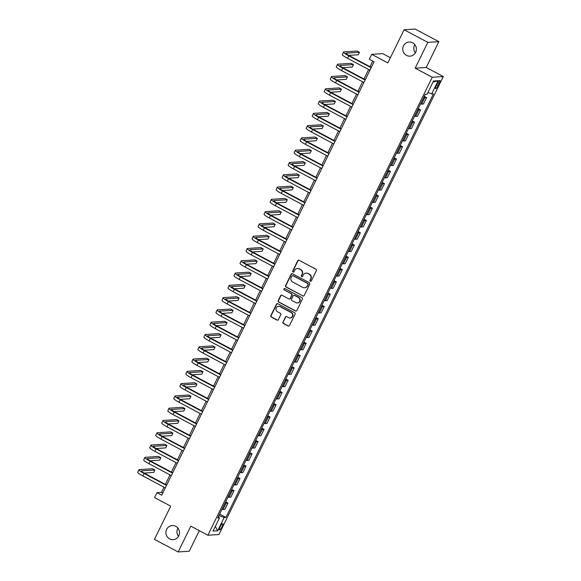 <?xml version="1.0" encoding="UTF-8"?>
<svg xmlns="http://www.w3.org/2000/svg" width="581" height="581" viewBox="0 0 581 581"><rect width="100%" height="100%" fill="white"/><g stroke="black" fill="none" stroke-linecap="round" stroke-linejoin="round"><path stroke-width="0.87" d="M310.341 281.248A0.763 0.734 -93.7 0 0 311.329 280.921L316.347 270.673A1.082 1.046 -93.7 0 0 315.89 269.214L299.128 260.295A1.082 1.046 -93.7 0 0 297.719 260.76L292.701 271.015A0.763 0.734 -93.7 0 0 293.398 272.119A0.763 0.734 -93.7 0 0 294.008 271.705L294.654 270.383A3.471 3.341 -93.7 0 1 299.15 268.88L300.544 269.62A3.471 3.341 -93.7 0 1 302.011 274.297L301.365 275.619A0.763 0.734 -93.7 0 0 302.062 276.723A0.763 0.734 -93.7 0 0 302.665 276.316L303.318 274.987A3.471 3.341 -93.7 0 1 307.807 273.484L309.208 274.232A3.471 3.341 -93.7 0 1 310.675 278.902L310.022 280.231A0.763 0.734 -93.7 0 0 310.341 281.248M306.223 273.106A3.471 3.341 -93.7 0 1 308.104 273.469L309.506 274.21A3.471 3.341 -93.7 0 1 310.973 278.88L310.319 280.209A0.763 0.734 -93.7 0 0 310.871 281.306M298.736 260.179A1.082 1.046 -93.7 0 0 298.024 260.746L292.998 270.993A0.763 0.734 -93.7 0 0 293.55 272.09M297.566 268.495A3.471 3.341 -93.7 0 1 299.447 268.858L300.842 269.606A3.471 3.341 -93.7 0 1 302.309 274.276L301.662 275.605A0.763 0.734 -93.7 0 0 302.207 276.701M175.774 526.328A7.074 6.805 -93.7 0 0 166.021 531.172A7.074 6.805 -93.7 0 0 173.145 539.676A7.074 6.805 -93.7 0 0 175.774 526.328M177.953 528.151A7.074 6.805 -93.7 0 0 178.476 536.379M412.655 42.798A7.074 6.805 -93.7 0 0 402.902 47.635A7.074 6.805 -93.7 0 0 410.026 56.146A7.074 6.805 -93.7 0 0 412.655 42.798M414.834 44.621A7.074 6.805 -93.7 0 0 415.357 52.849M222.036 526.72A3.537 0.821 118 0 0 222.741 523.655A3.537 0.821 118 0 0 220.126 526.836A3.537 0.821 118 0 0 219.422 529.901A3.537 0.821 118 0 0 222.036 526.72M282.918 322.019A1.082 1.046 -93.7 0 0 283.375 323.479L288.074 325.985A1.082 1.046 -93.7 0 0 289.483 325.513L295.061 314.132A1.082 1.046 -93.7 0 0 294.596 312.672L277.834 303.754A1.082 1.046 -93.7 0 0 276.433 304.219L270.855 315.606A1.082 1.046 -93.7 0 0 271.312 317.066L276.992 320.087A1.082 1.046 -93.7 0 0 278.401 319.615L280.783 314.749A1.082 1.046 -93.7 0 0 280.325 313.29L277.507 311.786A2.898 2.796 -93.7 0 1 278.589 306.31A2.898 2.796 -93.7 0 1 280.035 306.63L291.074 312.498A2.898 2.796 -93.7 0 1 289.992 317.974A2.898 2.796 -93.7 0 1 288.546 317.662L286.709 316.681A1.082 1.046 -93.7 0 0 285.3 317.146L283.216 322.005A1.082 1.046 -93.7 0 0 283.673 323.464L288.372 325.963A1.082 1.046 -93.7 0 0 288.764 326.079M427.812 42.369L415.175 68.173L426.214 67.469L438.851 41.665L427.812 42.369L404.093 29.754L387.847 62.922L371.717 54.345L369.305 59.255L374.055 61.782L161.729 495.194L156.979 492.666L154.575 497.583L170.705 506.16L154.452 539.335L178.171 551.95L189.217 551.246L199.298 530.664M415.175 68.173L432.249 77.258L207.889 535.239L190.815 526.154L178.171 551.95M302.774 295.983A1.082 1.046 -93.7 0 0 304.175 295.511L309.753 284.131A1.082 1.046 -93.7 0 0 309.295 282.671L292.534 273.753A1.082 1.046 -93.7 0 0 291.132 274.217L285.554 285.605A1.082 1.046 -93.7 0 0 286.012 287.065L303.071 295.961A1.082 1.046 -93.7 0 0 303.464 296.078M302.403 299.128L296.833 310.515A1.082 1.046 -93.7 0 1 295.424 310.98L278.662 302.062A1.082 1.046 -93.7 0 1 278.205 300.602L280.594 295.736A1.082 1.046 -93.7 0 1 281.996 295.264L288.793 298.881A1.082 1.046 -93.7 0 0 290.195 298.409L291.778 295.177A1.082 1.046 -93.7 0 0 291.321 293.717L284.247 289.955A0.763 0.734 -93.7 0 1 284.523 288.517A0.763 0.734 -93.7 0 1 284.908 288.604L301.946 297.668A1.082 1.046 -93.7 0 1 302.403 299.128M404.093 29.754L415.132 29.05L438.851 41.665M437.348 83.497L436.287 85.661A3.428 0.799 118 0 0 435.605 88.624A3.428 0.799 118 0 0 438.132 85.545L439.192 83.381A3.428 0.799 118 0 0 439.875 80.418A3.428 0.799 118 0 0 437.348 83.497M432.249 77.258L443.296 76.554L218.928 534.535L207.889 535.239M432.961 82.175L438.147 80.686L433.549 80.984L427.05 94.253L425.241 94.362L217.73 517.947L219.538 517.831L218.282 516.821M438.147 80.686L431.647 93.955L427.906 92.502M219.633 514.069L225.936 517.424L433.448 93.839L431.647 93.955M225.936 517.424L224.135 517.54L217.635 530.809L213.038 531.099L219.538 517.831M390.403 57.708L382.756 53.641L371.717 54.345M426.214 67.469L443.296 76.554M164.002 487.198L161.46 492.383L156.979 492.666M372.748 61.085L369.995 66.699M368.623 69.509L363.982 78.987M362.602 81.79L357.961 91.268M356.589 94.078L351.941 103.556M350.568 106.367L345.927 115.837M344.548 118.647L339.907 128.125M338.534 130.936L333.886 140.406M332.514 143.216L327.873 152.694M326.493 155.505L321.852 164.975M320.472 167.786L315.832 177.263M314.459 180.074L309.818 189.544M308.438 192.355L303.798 201.832M302.418 204.643L297.777 214.12M296.404 216.924L291.764 226.401M290.384 229.212L285.743 238.689M284.363 241.5L279.722 250.97M278.35 253.781L273.709 263.258M272.329 266.069L267.688 275.539M266.309 278.35L261.668 287.827M260.295 290.638L255.655 300.108M254.275 302.919L249.634 312.396M248.254 315.207L243.613 324.685M242.241 327.488L237.593 336.965M236.22 339.776L231.579 349.254M230.199 352.064L225.559 361.535M224.186 364.345L219.538 373.823M218.165 376.633L213.525 386.104M212.145 388.914L207.504 398.392M206.132 401.202L201.484 410.673M200.111 413.483L195.47 422.961M194.09 425.771L189.45 435.249M188.07 438.052L183.429 447.53M182.056 450.34L177.416 459.818M176.036 462.621L171.395 472.099M170.015 474.909L165.374 484.387M218.471 516.974L218.935 515.485M162.76 493.073L161.46 492.383M424.253 96.381L426.577 97.615L424.769 97.731A4.423 0.61 -153.9 0 1 423.702 97.514M420.571 103.897A4.423 0.61 -153.9 0 0 421.639 104.122L423.447 104.006L426.577 97.615M418.24 108.669L420.557 109.903L418.756 110.02A4.423 0.61 -153.9 0 1 417.681 109.794M414.551 116.185A4.423 0.61 -153.9 0 0 415.626 116.403L417.427 116.287L420.557 109.903M412.219 120.95L414.536 122.184L412.735 122.3A4.423 0.61 -153.9 0 1 411.668 122.083M408.537 128.474A4.423 0.61 -153.9 0 0 409.605 128.691L411.413 128.575L414.536 122.184M406.199 133.238L408.523 134.472L406.715 134.589A4.423 0.61 -153.9 0 1 405.647 134.364M402.517 140.755A4.423 0.61 -153.9 0 0 403.584 140.972L405.393 140.863L408.523 134.472M400.178 145.526L402.502 146.761L400.694 146.87A4.423 0.61 -153.9 0 1 399.626 146.652M396.496 153.043A4.423 0.61 -153.9 0 0 397.571 153.261L399.372 153.144L402.502 146.761M394.165 157.807L396.482 159.041L394.681 159.158A4.423 0.61 -153.9 0 1 393.613 158.94M390.483 165.324A4.423 0.61 -153.9 0 0 391.55 165.549L393.352 165.432L396.482 159.041M388.144 170.095L390.468 171.33L388.66 171.446A4.423 0.61 -153.9 0 1 387.592 171.221M384.462 177.612A4.423 0.61 -153.9 0 0 385.53 177.83L387.338 177.713L390.468 171.33M382.124 182.376L384.448 183.611L382.639 183.727A4.423 0.61 -153.9 0 1 381.572 183.509M378.442 189.893A4.423 0.61 -153.9 0 0 379.516 190.118L381.318 190.002L384.448 183.611M376.11 194.664L378.427 195.899L376.626 196.015A4.423 0.61 -153.9 0 1 375.558 195.79M372.428 202.181A4.423 0.61 -153.9 0 0 373.496 202.399L375.297 202.282L378.427 195.899M370.09 206.945L372.414 208.18L370.605 208.296A4.423 0.61 -153.9 0 1 369.538 208.078M366.408 214.462A4.423 0.61 -153.9 0 0 367.475 214.687L369.284 214.571L372.414 208.18M364.069 219.233L366.393 220.468L364.585 220.584A4.423 0.61 -153.9 0 1 363.517 220.359M360.387 226.75A4.423 0.61 -153.9 0 0 361.455 226.968L363.263 226.851L366.393 220.468M358.056 231.514L360.373 232.749L358.571 232.865A4.423 0.61 -153.9 0 1 357.504 232.647M354.374 239.031A4.423 0.61 -153.9 0 0 355.441 239.256L357.242 239.14L360.373 232.749M352.035 243.802L354.359 245.037L352.551 245.153A4.423 0.61 -153.9 0 1 351.483 244.928M348.353 251.319A4.423 0.61 -153.9 0 0 349.421 251.537L351.229 251.428L354.359 245.037M346.015 256.083L348.339 257.318L346.53 257.434A4.423 0.61 -153.9 0 1 345.463 257.216M342.332 263.607A4.423 0.61 -153.9 0 0 343.4 263.825L345.208 263.709L348.339 257.318M340.001 268.371L342.318 269.606L340.517 269.722A4.423 0.61 -153.9 0 1 339.442 269.504M336.319 275.888A4.423 0.61 -153.9 0 0 337.387 276.113L339.188 275.997L342.318 269.606M333.981 280.659L336.305 281.894L334.496 282.003A4.423 0.61 -153.9 0 1 333.429 281.785M330.298 288.176A4.423 0.61 -153.9 0 0 331.366 288.394L333.174 288.278L336.305 281.894M327.96 292.94L330.284 294.175L328.476 294.291A4.423 0.61 -153.9 0 1 327.408 294.073M324.278 300.457A4.423 0.61 -153.9 0 0 325.345 300.682L327.154 300.566L330.284 294.175M321.947 305.228L324.263 306.463L322.462 306.579A4.423 0.61 -153.9 0 1 321.387 306.354M318.265 312.745A4.423 0.61 -153.9 0 0 319.332 312.963L321.133 312.847L324.263 306.463M315.926 317.509L318.25 318.744L316.442 318.86A4.423 0.61 -153.9 0 1 315.374 318.642M312.244 325.026A4.423 0.61 -153.9 0 0 313.312 325.251L315.12 325.135L318.25 318.744M309.905 329.797L312.229 331.032L310.421 331.148A4.423 0.61 -153.9 0 1 309.353 330.923M306.223 337.314A4.423 0.61 -153.9 0 0 307.291 337.532L309.099 337.416L312.229 331.032M303.892 342.078L306.209 343.313L304.408 343.429A4.423 0.61 -153.9 0 1 303.333 343.211M300.203 349.595A4.423 0.61 -153.9 0 0 301.278 349.82L303.079 349.704L306.209 343.313M297.871 354.366L300.188 355.601L298.387 355.717A4.423 0.61 -153.9 0 1 297.319 355.492M294.189 361.883A4.423 0.61 -153.9 0 0 295.257 362.101L297.065 361.992L300.188 355.601M291.851 366.647L294.175 367.882L292.366 367.998A4.423 0.61 -153.9 0 1 291.299 367.78M288.169 374.171A4.423 0.61 -153.9 0 0 289.236 374.389L291.045 374.273L294.175 367.882M285.83 378.935L288.154 380.17L286.353 380.286A4.423 0.61 -153.9 0 1 285.278 380.061M282.148 386.452A4.423 0.61 -153.9 0 0 283.223 386.67L285.024 386.561L288.154 380.17M279.817 391.224L282.134 392.458L280.332 392.567A4.423 0.61 -153.9 0 1 279.265 392.349M276.135 398.74A4.423 0.61 -153.9 0 0 277.202 398.958L279.011 398.842L282.134 392.458M273.796 403.505L276.12 404.739L274.312 404.855A4.423 0.61 -153.9 0 1 273.244 404.637M270.114 411.021A4.423 0.61 -153.9 0 0 271.182 411.246L272.99 411.13L276.12 404.739M267.776 415.793L270.1 417.027L268.291 417.143A4.423 0.61 -153.9 0 1 267.224 416.918M264.094 423.309A4.423 0.61 -153.9 0 0 265.168 423.527L266.969 423.411L270.1 417.027M261.762 428.074L264.079 429.308L262.278 429.424A4.423 0.61 -153.9 0 1 261.21 429.206M258.08 435.59A4.423 0.61 -153.9 0 0 259.148 435.815L260.949 435.699L264.079 429.308M255.742 440.362L258.066 441.596L256.257 441.713A4.423 0.61 -153.9 0 1 255.19 441.487M252.06 447.878A4.423 0.61 -153.9 0 0 253.127 448.096L254.936 447.98L258.066 441.596M249.721 452.643L252.045 453.877L250.237 453.993A4.423 0.61 -153.9 0 1 249.169 453.776M246.039 460.159A4.423 0.61 -153.9 0 0 247.114 460.384L248.915 460.268L252.045 453.877M243.708 464.931L246.024 466.165L244.223 466.282A4.423 0.61 -153.9 0 1 243.156 466.056M240.026 472.447A4.423 0.61 -153.9 0 0 241.093 472.665L242.894 472.549L246.024 466.165M237.687 477.212L240.011 478.446L238.203 478.562A4.423 0.61 -153.9 0 1 237.135 478.345M234.005 484.728A4.423 0.61 -153.9 0 0 235.073 484.953L236.881 484.837L240.011 478.446M231.666 489.5L233.99 490.734L232.182 490.851A4.423 0.61 -153.9 0 1 231.115 490.625M227.984 497.016A4.423 0.61 -153.9 0 0 229.052 497.234L230.86 497.125L233.99 490.734M225.653 501.781L227.97 503.023L226.169 503.131A4.423 0.61 -153.9 0 1 225.101 502.914M221.971 509.305A4.423 0.61 -153.9 0 0 223.039 509.522L224.84 509.406L227.97 503.023M219.146 515.594L224.135 517.54M217.635 530.809L215.34 526.408M292.141 273.636A1.082 1.046 -93.7 0 0 291.43 274.203L285.852 285.583A1.082 1.046 -93.7 0 0 286.31 287.043L303.071 295.961M307.93 284.494A0.763 0.734 -93.7 0 0 307.61 283.477L292.897 275.648A0.763 0.734 -93.7 0 0 291.916 275.975L291.226 277.377A3.471 3.341 -93.7 0 0 292.693 282.046L302.752 287.399A3.471 3.341 -93.7 0 0 307.247 285.896L308.228 284.479A0.763 0.734 -93.7 0 0 307.908 283.455L307.61 283.477M292.519 275.561L292.817 275.547A0.763 0.734 -93.7 0 1 293.194 275.626L307.908 283.455M304.633 287.762A3.471 3.341 -93.7 0 0 307.545 285.874L307.247 285.896M308.228 284.479L307.545 285.874M281.603 295.148A1.082 1.046 -93.7 0 0 280.892 295.714L278.502 300.588A1.082 1.046 -93.7 0 0 278.96 302.047L295.722 310.966A1.082 1.046 -93.7 0 0 296.114 311.082M289.338 298.997L289.636 298.975A1.082 1.046 -93.7 0 0 290.493 298.394L292.076 295.163A1.082 1.046 -93.7 0 0 291.618 293.703L284.247 289.955M284.675 288.525A0.763 0.734 -93.7 0 0 284.545 289.934M295.845 302.636A2.898 2.796 -93.7 0 0 299.847 300.646A2.898 2.796 -93.7 0 0 298.373 297.472L294.487 295.402A1.082 1.046 -93.7 0 0 293.085 295.874L291.502 299.106A1.082 1.046 -93.7 0 0 291.96 300.566L295.845 302.636M297.443 302.933A2.898 2.796 -93.7 0 0 298.678 297.45L298.373 297.472M293.95 295.286L294.247 295.264A1.082 1.046 -93.7 0 1 294.785 295.388L298.678 297.45M286.317 316.565A1.082 1.046 -93.7 0 0 285.598 317.132L283.216 322.005M290.144 317.96A2.898 2.796 -93.7 0 0 291.371 312.476L291.074 312.498M278.742 306.303A2.898 2.796 -93.7 0 1 280.34 306.608L291.371 312.476M277.442 303.638A1.082 1.046 -93.7 0 0 276.73 304.204L271.153 315.585A1.082 1.046 -93.7 0 0 271.61 317.044L277.297 320.066A1.082 1.046 -93.7 0 0 277.682 320.182M348.753 55.384L358.295 54.774L359.494 52.319L357.126 51.055L343.858 51.905A8.287 1.147 26.1 0 0 343.531 52.043A8.287 1.147 26.1 0 0 348.738 55.834L371.128 67.745M343.531 52.043L342.332 54.498A8.287 1.147 26.1 0 0 347.532 58.289L369.93 70.199M371.303 67.396L349.486 55.783A5.527 0.763 -153.9 0 1 346.015 53.256A5.527 0.763 -153.9 0 1 346.232 53.169L359.494 52.319M342.732 67.672L352.275 67.062L353.48 64.607L351.106 63.344L337.844 64.186A8.287 1.147 26.1 0 0 337.517 64.331A8.287 1.147 26.1 0 0 342.717 68.115L365.115 80.033M337.517 64.331L336.312 66.786A8.287 1.147 26.1 0 0 341.519 70.577L363.909 82.487M365.282 79.677L343.465 68.071A5.527 0.763 -153.9 0 1 339.994 65.544A5.527 0.763 -153.9 0 1 340.212 65.45L353.48 64.607M336.719 79.953L346.254 79.343L347.46 76.888L345.085 75.624L331.824 76.474A8.287 1.147 26.1 0 0 331.497 76.612A8.287 1.147 26.1 0 0 336.704 80.403L359.094 92.314M331.497 76.612L330.291 79.074A8.287 1.147 26.1 0 0 335.498 82.858L357.889 94.768M359.269 91.965L337.445 80.352A5.527 0.763 -153.9 0 1 333.981 77.832A5.527 0.763 -153.9 0 1 334.198 77.738L347.46 76.888M330.698 92.241L340.241 91.631L341.439 89.176L339.072 87.913L325.803 88.762A8.287 1.147 26.1 0 0 325.476 88.9A8.287 1.147 26.1 0 0 330.683 92.684L353.074 104.602M325.476 88.9L324.278 91.355A8.287 1.147 26.1 0 0 329.478 95.146L351.868 107.057M353.248 104.246L331.431 92.64A5.527 0.763 -153.9 0 1 327.96 90.113A5.527 0.763 -153.9 0 1 328.178 90.019L341.439 89.176M324.677 104.522L334.22 103.919L335.426 101.457L333.051 100.201L319.79 101.043A8.287 1.147 26.1 0 0 319.463 101.181A8.287 1.147 26.1 0 0 324.663 104.972L347.06 116.883M319.463 101.181L318.257 103.643A8.287 1.147 26.1 0 0 323.457 107.427L345.855 119.345M347.227 116.534L325.411 104.921A5.527 0.763 -153.9 0 1 321.939 102.401A5.527 0.763 -153.9 0 1 322.157 102.307L335.426 101.457M318.664 116.81L328.2 116.2L329.405 113.745L327.03 112.482L313.769 113.331A8.287 1.147 26.1 0 0 313.442 113.469A8.287 1.147 26.1 0 0 318.649 117.26L341.04 129.171M313.442 113.469L312.237 115.924A8.287 1.147 26.1 0 0 317.444 119.715L339.834 131.626M341.214 128.815L319.39 117.209A5.527 0.763 -153.9 0 1 315.926 114.682A5.527 0.763 -153.9 0 1 316.144 114.588L329.405 113.745M312.643 129.098L322.179 128.488L323.385 126.026L321.017 124.77L307.748 125.612A8.287 1.147 26.1 0 0 307.422 125.75A8.287 1.147 26.1 0 0 312.629 129.541L335.019 141.452M307.422 125.75L306.223 128.212A8.287 1.147 26.1 0 0 311.423 131.996L333.814 143.914M335.193 141.103L313.377 129.498A5.527 0.763 -153.9 0 1 309.905 126.97A5.527 0.763 -153.9 0 1 310.123 126.876L323.385 126.026M306.623 141.379L316.166 140.769L317.371 138.314L314.996 137.051L301.735 137.9A8.287 1.147 26.1 0 0 301.408 138.038A8.287 1.147 26.1 0 0 306.608 141.829L328.999 153.74M301.408 138.038L300.203 140.493A8.287 1.147 26.1 0 0 305.403 144.284L327.8 156.195M329.173 153.384L307.356 141.779A5.527 0.763 -153.9 0 1 303.885 139.251A5.527 0.763 -153.9 0 1 304.103 139.157L317.371 138.314M300.609 153.667L310.145 153.057L311.351 150.595L308.976 149.339L295.714 150.181A8.287 1.147 26.1 0 0 295.388 150.319A8.287 1.147 26.1 0 0 300.588 154.11L322.985 166.021M295.388 150.319L294.182 152.781A8.287 1.147 26.1 0 0 299.389 156.572L321.78 168.483M323.159 165.672L301.336 154.067A5.527 0.763 -153.9 0 1 297.864 151.539A5.527 0.763 -153.9 0 1 298.082 151.445L311.351 150.595M294.589 165.948L304.124 165.338L305.33 162.883L302.962 161.62L289.694 162.469A8.287 1.147 26.1 0 0 289.367 162.607A8.287 1.147 26.1 0 0 294.574 166.398L316.965 178.309M289.367 162.607L288.161 165.062A8.287 1.147 26.1 0 0 293.369 168.853L315.759 180.764M317.139 177.953L295.322 166.348A5.527 0.763 -153.9 0 1 291.851 163.82A5.527 0.763 -153.9 0 1 292.069 163.733L305.33 162.883M288.568 178.236L298.111 177.626L299.309 175.171L296.942 173.908L283.681 174.75A8.287 1.147 26.1 0 0 283.354 174.896A8.287 1.147 26.1 0 0 288.554 178.679L310.944 190.597M283.354 174.896L282.148 177.35A8.287 1.147 26.1 0 0 287.348 181.141L309.746 193.052M311.118 190.241L289.302 178.636A5.527 0.763 -153.9 0 1 285.83 176.108A5.527 0.763 -153.9 0 1 286.048 176.014L299.309 175.171M282.555 190.517L292.09 189.907L293.296 187.452L290.921 186.189L277.66 187.038A8.287 1.147 26.1 0 0 277.333 187.176A8.287 1.147 26.1 0 0 282.533 190.967L304.931 202.878M277.333 187.176L276.128 189.631A8.287 1.147 26.1 0 0 281.335 193.422L303.725 205.333M305.105 202.529L283.281 190.917A5.527 0.763 -153.9 0 1 279.81 188.389A5.527 0.763 -153.9 0 1 280.027 188.302L293.296 187.452M276.534 202.805L286.07 202.195L287.275 199.741L284.908 198.477L271.639 199.319A8.287 1.147 26.1 0 0 271.312 199.465A8.287 1.147 26.1 0 0 276.52 203.248L298.91 215.166M271.312 199.465L270.107 201.919A8.287 1.147 26.1 0 0 275.314 205.71L297.704 217.621M299.084 214.81L277.26 203.205A5.527 0.763 -153.9 0 1 273.796 200.677A5.527 0.763 -153.9 0 1 274.014 200.583L287.275 199.741M270.514 215.086L280.057 214.483L281.255 212.021L278.887 210.758L265.619 211.607A8.287 1.147 26.1 0 0 265.292 211.745A8.287 1.147 26.1 0 0 270.499 215.536L292.889 227.447M265.292 211.745L264.094 214.207A8.287 1.147 26.1 0 0 269.293 217.991L291.691 229.909M293.064 227.098L271.247 215.486A5.527 0.763 -153.9 0 1 267.776 212.966A5.527 0.763 -153.9 0 1 267.994 212.871L281.255 212.021M264.5 227.374L274.036 226.764L275.241 224.31L272.867 223.046L259.605 223.896A8.287 1.147 26.1 0 0 259.279 224.034A8.287 1.147 26.1 0 0 264.478 227.817L286.876 239.735M259.279 224.034L258.073 226.488A8.287 1.147 26.1 0 0 263.28 230.279L285.67 242.19M287.043 239.379L265.226 227.774A5.527 0.763 -153.9 0 1 261.755 225.246A5.527 0.763 -153.9 0 1 261.973 225.152L275.241 224.31M258.48 239.655L268.015 239.052L269.221 236.59L266.846 235.334L253.585 236.176A8.287 1.147 26.1 0 0 253.258 236.314A8.287 1.147 26.1 0 0 258.465 240.106L280.855 252.016M253.258 236.314L252.052 238.776A8.287 1.147 26.1 0 0 257.26 242.56L279.65 254.478M281.03 251.667L259.206 240.055A5.527 0.763 -153.9 0 1 255.742 237.535A5.527 0.763 -153.9 0 1 255.96 237.44L269.221 236.59M252.459 251.943L262.002 251.333L263.2 248.879L260.833 247.615L247.564 248.465A8.287 1.147 26.1 0 0 247.237 248.603A8.287 1.147 26.1 0 0 252.445 252.394L274.835 264.304M247.237 248.603L246.039 251.057A8.287 1.147 26.1 0 0 251.239 254.848L273.636 266.759M275.009 263.948L253.193 252.343A5.527 0.763 -153.9 0 1 249.721 249.815A5.527 0.763 -153.9 0 1 249.939 249.721L263.2 248.879M246.446 264.232L255.981 263.621L257.187 261.159L254.812 259.903L241.551 260.746A8.287 1.147 26.1 0 0 241.224 260.884A8.287 1.147 26.1 0 0 246.424 264.675L268.821 276.585M241.224 260.884L240.018 263.346A8.287 1.147 26.1 0 0 245.226 267.129L267.616 279.047M268.988 276.236L247.172 264.631A5.527 0.763 -153.9 0 1 243.7 262.104A5.527 0.763 -153.9 0 1 243.918 262.009L257.187 261.159M240.425 276.512L249.961 275.902L251.166 273.448L248.791 272.184L235.53 273.034A8.287 1.147 26.1 0 0 235.203 273.172A8.287 1.147 26.1 0 0 240.411 276.963L262.801 288.873M235.203 273.172L233.998 275.626A8.287 1.147 26.1 0 0 239.205 279.417L261.595 291.328M262.975 288.517L241.151 276.912A5.527 0.763 -153.9 0 1 237.687 274.385A5.527 0.763 -153.9 0 1 237.905 274.297L251.166 273.448M234.404 288.801L243.947 288.191L245.146 285.736L242.778 284.472L229.51 285.315A8.287 1.147 26.1 0 0 229.183 285.46A8.287 1.147 26.1 0 0 234.39 289.244L256.78 301.161M229.183 285.46L227.984 287.915A8.287 1.147 26.1 0 0 233.184 291.706L255.582 303.616M256.955 300.805L235.138 289.2A5.527 0.763 -153.9 0 1 231.666 286.673A5.527 0.763 -153.9 0 1 231.884 286.578L245.146 285.736M228.384 301.081L237.927 300.471L239.132 298.017L236.757 296.753L223.496 297.603A8.287 1.147 26.1 0 0 223.169 297.741A8.287 1.147 26.1 0 0 228.369 301.532L250.767 313.442M223.169 297.741L221.964 300.195A8.287 1.147 26.1 0 0 227.171 303.986L249.561 315.897M250.934 313.094L229.117 301.481A5.527 0.763 -153.9 0 1 225.646 298.954A5.527 0.763 -153.9 0 1 225.864 298.866L239.132 298.017M222.37 313.37L231.906 312.76L233.112 310.305L230.737 309.041L217.476 309.884A8.287 1.147 26.1 0 0 217.149 310.029A8.287 1.147 26.1 0 0 222.356 313.813L244.746 325.73M217.149 310.029L215.943 312.484A8.287 1.147 26.1 0 0 221.15 316.275L243.541 328.185M244.921 325.375L223.097 313.769A5.527 0.763 -153.9 0 1 219.633 311.242A5.527 0.763 -153.9 0 1 219.85 311.147L233.112 310.305M216.35 325.65L225.893 325.04L227.091 322.586L224.724 321.322L211.455 322.172A8.287 1.147 26.1 0 0 211.128 322.31A8.287 1.147 26.1 0 0 216.335 326.101L238.726 338.011M211.128 322.31L209.93 324.772A8.287 1.147 26.1 0 0 215.13 328.555L237.527 340.466M238.9 337.663L217.083 326.05A5.527 0.763 -153.9 0 1 213.612 323.53A5.527 0.763 -153.9 0 1 213.83 323.435L227.091 322.586M210.329 337.939L219.872 337.329L221.078 334.874L218.703 333.61L205.442 334.46A8.287 1.147 26.1 0 0 205.115 334.598A8.287 1.147 26.1 0 0 210.315 338.382L232.712 350.299M205.115 334.598L203.909 337.053A8.287 1.147 26.1 0 0 209.116 340.844L231.507 352.754M232.879 349.944L211.063 338.338A5.527 0.763 -153.9 0 1 207.591 335.811A5.527 0.763 -153.9 0 1 207.809 335.716L221.078 334.874M204.316 350.22L213.852 349.617L215.057 347.155L212.682 345.898L199.421 346.741A8.287 1.147 26.1 0 0 199.094 346.879A8.287 1.147 26.1 0 0 204.301 350.67L226.692 362.58M199.094 346.879L197.889 349.341A8.287 1.147 26.1 0 0 203.096 353.125L225.486 365.042M226.866 362.232L205.042 350.619A5.527 0.763 -153.9 0 1 201.578 348.099A5.527 0.763 -153.9 0 1 201.796 348.004L215.057 347.155M198.295 362.508L207.838 361.898L209.037 359.443L206.669 358.179L193.4 359.029A8.287 1.147 26.1 0 0 193.074 359.167A8.287 1.147 26.1 0 0 198.281 362.958L220.671 374.868M193.074 359.167L191.875 361.622A8.287 1.147 26.1 0 0 197.075 365.413L219.465 377.323M220.845 374.513L199.029 362.907A5.527 0.763 -153.9 0 1 195.557 360.38A5.527 0.763 -153.9 0 1 195.775 360.285L209.037 359.443M192.275 374.796L201.818 374.186L203.023 371.724L200.648 370.467L187.387 371.31A8.287 1.147 26.1 0 0 187.06 371.448A8.287 1.147 26.1 0 0 192.26 375.239L214.658 387.149M187.06 371.448L185.855 373.91A8.287 1.147 26.1 0 0 191.055 377.694L213.452 389.611M214.825 386.801L193.008 375.195A5.527 0.763 -153.9 0 1 189.537 372.668A5.527 0.763 -153.9 0 1 189.755 372.574L203.023 371.724M186.261 387.077L195.797 386.467L197.003 384.012L194.628 382.748L181.366 383.598A8.287 1.147 26.1 0 0 181.04 383.736A8.287 1.147 26.1 0 0 186.247 387.527L208.637 399.438M181.04 383.736L179.834 386.191A8.287 1.147 26.1 0 0 185.041 389.982L207.432 401.892M208.811 399.082L186.988 387.476A5.527 0.763 -153.9 0 1 183.523 384.949A5.527 0.763 -153.9 0 1 183.741 384.854L197.003 384.012M180.241 399.365L189.776 398.755L190.982 396.293L188.614 395.036L175.346 395.879A8.287 1.147 26.1 0 0 175.019 396.024A8.287 1.147 26.1 0 0 180.226 399.808L202.616 411.718M175.019 396.024L173.821 398.479A8.287 1.147 26.1 0 0 179.021 402.27L201.411 414.18M202.791 411.37L180.974 399.764A5.527 0.763 -153.9 0 1 177.503 397.237A5.527 0.763 -153.9 0 1 177.721 397.143L190.982 396.293M174.22 411.646L183.763 411.036L184.969 408.581L182.594 407.317L169.332 408.167A8.287 1.147 26.1 0 0 169.006 408.305A8.287 1.147 26.1 0 0 174.206 412.096L196.596 424.007M169.006 408.305L167.8 410.76A8.287 1.147 26.1 0 0 173 414.551L195.398 426.461M196.77 423.651L174.954 412.045A5.527 0.763 -153.9 0 1 171.482 409.518A5.527 0.763 -153.9 0 1 171.7 409.431L184.969 408.581M168.207 423.934L177.742 423.324L178.948 420.869L176.573 419.605L163.312 420.448A8.287 1.147 26.1 0 0 162.985 420.593A8.287 1.147 26.1 0 0 168.185 424.377L190.583 436.295M162.985 420.593L161.779 423.048A8.287 1.147 26.1 0 0 166.987 426.839L189.377 438.749M190.757 435.939L168.933 424.333A5.527 0.763 -153.9 0 1 165.462 421.806A5.527 0.763 -153.9 0 1 165.679 421.712L178.948 420.869M162.186 436.215L171.722 435.605L172.927 433.15L170.56 431.886L157.291 432.736A8.287 1.147 26.1 0 0 156.964 432.874A8.287 1.147 26.1 0 0 162.172 436.665L184.562 448.576M156.964 432.874L155.759 435.329A8.287 1.147 26.1 0 0 160.966 439.12L183.356 451.03M184.736 448.227L162.92 436.614A5.527 0.763 -153.9 0 1 159.448 434.094A5.527 0.763 -153.9 0 1 159.666 434L172.927 433.15M156.166 448.503L165.708 447.893L166.907 445.438L164.539 444.174L151.278 445.024A8.287 1.147 26.1 0 0 150.951 445.162A8.287 1.147 26.1 0 0 156.151 448.946L178.541 460.864M150.951 445.162L149.745 447.617A8.287 1.147 26.1 0 0 154.945 451.408L177.343 463.318M178.716 460.508L156.899 448.902A5.527 0.763 -153.9 0 1 153.428 446.375A5.527 0.763 -153.9 0 1 153.645 446.281L166.907 445.438M150.152 460.784L159.688 460.181L160.893 457.719L158.519 456.455L145.257 457.305A8.287 1.147 26.1 0 0 144.93 457.443A8.287 1.147 26.1 0 0 150.13 461.234L172.528 473.145M144.93 457.443L143.725 459.905A8.287 1.147 26.1 0 0 148.932 463.689L171.322 475.607M172.702 472.796L150.878 461.183A5.527 0.763 -153.9 0 1 147.407 458.663A5.527 0.763 -153.9 0 1 147.625 458.569L160.893 457.719M144.132 473.072L153.667 472.462L154.873 470.007L152.505 468.744L139.237 469.593A8.287 1.147 26.1 0 0 138.91 469.731A8.287 1.147 26.1 0 0 144.117 473.522L166.507 485.433M138.91 469.731L137.704 472.186A8.287 1.147 26.1 0 0 142.911 475.977L165.302 487.887M166.682 485.077L144.858 473.471A5.527 0.763 -153.9 0 1 141.394 470.944A5.527 0.763 -153.9 0 1 141.611 470.85L154.873 470.007M421.639 104.122L424.769 97.731M415.626 116.403L418.756 110.02M409.605 128.691L412.735 122.3M403.584 140.972L406.715 134.589M397.571 153.261L400.694 146.87M391.55 165.549L394.681 159.158M385.53 177.83L388.66 171.446M379.516 190.118L382.639 183.727M373.496 202.399L376.626 196.015M367.475 214.687L370.605 208.296M361.455 226.968L364.585 220.584M355.441 239.256L358.571 232.865M349.421 251.537L352.551 245.153M343.4 263.825L346.53 257.434M337.387 276.113L340.517 269.722M331.366 288.394L334.496 282.003M325.345 300.682L328.476 294.291M319.332 312.963L322.462 306.579M313.312 325.251L316.442 318.86M307.291 337.532L310.421 331.148M301.278 349.82L304.408 343.429M295.257 362.101L298.387 355.717M289.236 374.389L292.366 367.998M283.223 386.67L286.353 380.286M277.202 398.958L280.332 392.567M271.182 411.246L274.312 404.855M265.168 423.527L268.291 417.143M259.148 435.815L262.278 429.424M253.127 448.096L256.257 441.713M247.114 460.384L250.237 453.993M241.093 472.665L244.223 466.282M235.073 484.953L238.203 478.562M229.052 497.234L232.182 490.851M223.039 509.522L226.169 503.131M437.798 82.64L439.192 83.381M436.716 84.79L438.132 85.545M348.738 55.834L347.532 58.289M342.717 68.115L341.519 70.577M336.704 80.403L335.498 82.858M330.683 92.684L329.478 95.146M324.663 104.972L323.457 107.427M318.649 117.26L317.444 119.715M312.629 129.541L311.423 131.996M306.608 141.829L305.403 144.284M300.588 154.11L299.389 156.572M294.574 166.398L293.369 168.853M288.554 178.679L287.348 181.141M282.533 190.967L281.335 193.422M276.52 203.248L275.314 205.71M270.499 215.536L269.293 217.991M264.478 227.817L263.28 230.279M258.465 240.106L257.26 242.56M252.445 252.394L251.239 254.848M246.424 264.675L245.226 267.129M240.411 276.963L239.205 279.417M234.39 289.244L233.184 291.706M228.369 301.532L227.171 303.986M222.356 313.813L221.15 316.275M216.335 326.101L215.13 328.555M210.315 338.382L209.116 340.844M204.301 350.67L203.096 353.125M198.281 362.958L197.075 365.413M192.26 375.239L191.055 377.694M186.247 387.527L185.041 389.982M180.226 399.808L179.021 402.27M174.206 412.096L173 414.551M168.185 424.377L166.987 426.839M162.172 436.665L160.966 439.12M156.151 448.946L154.945 451.408M150.13 461.234L148.932 463.689M144.117 473.522L142.911 475.977"/></g></svg>
